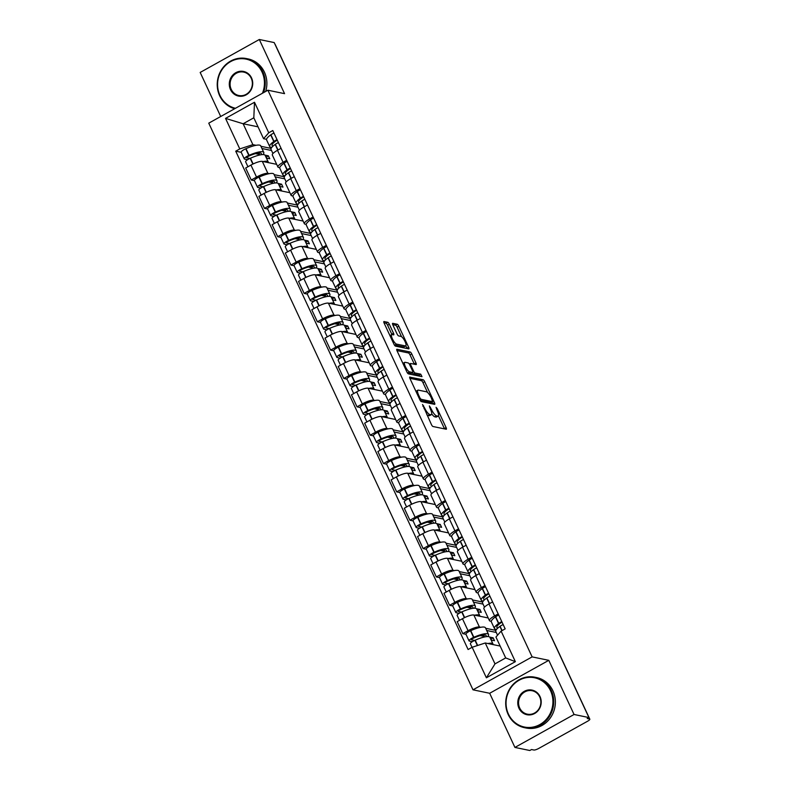 <?xml version="1.0" encoding="UTF-8"?>
<svg xmlns="http://www.w3.org/2000/svg" width="790" height="790" viewBox="0 0 790 790"><rect width="100%" height="100%" fill="white"/><g stroke="black" fill="none" stroke-linecap="round" stroke-linejoin="round"><path stroke-width="1.19" d="M422.522 404.48L431.429 424.576A2.024 0.583 60.9 0 0 432.989 426.511L446.202 429.237A2.024 0.583 60.9 0 0 446.36 429.217A2.024 0.583 60.9 0 0 446.103 427.607L437.265 408.647L436.06 407.304L437.384 410.889A6.478 1.876 60.9 0 1 438.183 416.063A6.478 1.876 60.9 0 1 437.7 416.113L436.594 415.886A6.478 1.876 60.9 0 1 431.587 409.694L429.345 405.882L430.56 409.487A6.478 1.876 60.9 0 1 431.36 414.651A6.478 1.876 60.9 0 1 430.876 414.711L429.77 414.483A6.478 1.876 60.9 0 1 424.763 408.282L422.522 404.48M389.312 324.226A2.024 0.583 60.9 0 0 387.742 322.29L384.039 321.53A2.024 0.583 60.9 0 0 383.891 321.54A2.024 0.583 60.9 0 0 384.138 323.159L393.953 344.213A2.024 0.583 60.9 0 0 395.514 346.148L408.726 348.874A2.024 0.583 60.9 0 0 408.884 348.854A2.024 0.583 60.9 0 0 408.628 347.235L398.812 326.191A2.024 0.583 60.9 0 0 397.251 324.256L392.768 323.327A2.024 0.583 60.9 0 0 392.62 323.347A2.024 0.583 60.9 0 0 392.867 324.966L397.074 333.973A2.024 0.583 60.9 0 0 398.634 335.908L400.856 336.362A5.412 1.56 60.9 0 1 404.757 340.954A5.412 1.56 60.9 0 1 405.714 345.862A5.412 1.56 60.9 0 1 405.31 345.911L396.61 344.114A5.412 1.56 60.9 0 1 392.709 339.522A5.412 1.56 60.9 0 1 391.751 334.614A5.412 1.56 60.9 0 1 392.156 334.565L393.608 334.871A2.024 0.583 60.9 0 0 393.766 334.851A2.024 0.583 60.9 0 0 393.509 333.232L389.312 324.226L387.584 325.184A2.024 0.583 60.9 0 0 386.024 323.248L383.999 322.834M548.803 660.331L489.672 693.274L514.932 747.429L574.063 714.486L548.803 660.331L532.134 656.885L267.889 90.218L284.558 93.655L259.308 39.5L274.189 42.571L588.935 717.557L587.217 718.515L589.538 718.999L588.876 717.596M574.063 714.486L588.935 717.557M409.911 377.008A2.024 0.583 60.9 0 0 409.753 377.028A2.024 0.583 60.9 0 0 410.01 378.637L419.826 399.691A2.024 0.583 60.9 0 0 421.386 401.626L434.599 404.352A2.024 0.583 60.9 0 0 434.757 404.332A2.024 0.583 60.9 0 0 434.5 402.722L424.684 381.669A2.024 0.583 60.9 0 0 423.124 379.733L409.664 377.146M406.89 371.952L397.074 350.898A2.024 0.583 60.9 0 1 396.817 349.279A2.024 0.583 60.9 0 1 396.975 349.269L410.188 351.994A2.024 0.583 60.9 0 1 411.748 353.93L415.955 362.936A2.024 0.583 60.9 0 1 416.202 364.555A2.024 0.583 60.9 0 1 416.053 364.565L410.691 363.469A2.024 0.583 60.9 0 0 410.543 363.479A2.024 0.583 60.9 0 0 410.79 365.099L413.575 371.073A2.024 0.583 60.9 0 0 415.145 373.008L420.724 374.164L421.988 376.642L408.45 373.887A2.024 0.583 60.9 0 1 406.89 371.952M514.932 747.429L529.813 750.5L531.532 749.542L533.852 750.016A4.118 0.958 155 0 0 538.79 748.407L587.582 721.231A4.118 0.958 155 0 0 589.824 719.177A4.118 0.958 155 0 0 589.538 718.999M489.672 693.274L473.003 689.828L208.758 123.161L267.889 90.218M259.308 39.5L200.176 72.443L220.716 116.495M274.871 44.033A4.118 0.958 -25 0 1 275.068 44.191L313.462 126.519A4.118 0.958 155 0 0 313.255 126.361M491.291 621.286L490.106 621.049A9.48 2.192 -25 0 1 489.445 620.634A9.48 2.192 -25 0 1 494.599 615.914L498.194 613.919M488.2 617.968L473.822 615.005A9.48 2.192 155 0 0 462.456 618.708L468.055 630.706A9.48 2.192 -25 0 1 479.421 627.003L480.794 627.28M485.672 628.287L495.883 630.4M468.055 630.706L462.792 633.639L465.962 634.291M492.604 601.921L489.01 603.925A9.48 2.192 155 0 0 483.855 608.636L489.445 620.634M462.456 618.708L457.203 621.641L462.792 633.639M478.069 592.935L476.884 592.698A9.48 2.192 -25 0 1 476.222 592.283A9.48 2.192 -25 0 1 481.377 587.562L484.971 585.568M452.739 605.94L449.569 605.288L454.833 602.355A9.48 2.192 -25 0 1 466.199 598.652L467.571 598.929M472.45 599.936L482.66 602.049M479.382 573.57L475.787 575.574A9.48 2.192 155 0 0 470.633 580.285L476.222 592.283M474.978 589.617L460.61 586.654A9.48 2.192 155 0 0 449.234 590.357L443.98 593.29L449.569 605.288M464.846 564.583L463.671 564.346A9.48 2.192 -25 0 1 462.999 563.932A9.48 2.192 -25 0 1 468.154 559.211L471.749 557.217M439.526 577.589L436.347 576.937L441.61 574.004A9.48 2.192 -25 0 1 452.976 570.301L454.359 570.577M459.237 571.585L469.438 573.698M466.159 545.219L462.565 547.223A9.48 2.192 155 0 0 457.41 551.933L462.999 563.932M461.765 561.265L447.387 558.303A9.48 2.192 155 0 0 436.021 562.006L430.757 564.939L436.347 576.937M451.633 536.232L450.448 535.995A9.48 2.192 -25 0 1 449.787 535.581A9.48 2.192 -25 0 1 454.941 530.86L458.536 528.856M426.304 549.238L423.134 548.586L428.387 545.653A9.48 2.192 -25 0 1 439.754 541.95L441.136 542.226M446.014 543.234L456.215 545.337M452.937 516.867L449.342 518.872A9.48 2.192 155 0 0 444.187 523.582L449.787 535.581M448.542 532.914L434.164 529.952A9.48 2.192 155 0 0 422.798 533.655L417.535 536.588L423.134 548.586M438.411 507.881L437.226 507.634A9.48 2.192 -25 0 1 436.564 507.229A9.48 2.192 -25 0 1 441.719 502.509L445.313 500.505M413.081 520.887L409.911 520.235L415.165 517.302A9.48 2.192 -25 0 1 426.541 513.589L427.913 513.875M432.792 514.883L443.002 516.986M439.714 488.516L436.12 490.521A9.48 2.192 155 0 0 430.965 495.231L436.564 507.229M435.32 504.563L420.942 501.601A9.48 2.192 155 0 0 409.576 505.304L404.312 508.237L409.911 520.235M425.188 479.53L424.003 479.283A9.48 2.192 -25 0 1 423.341 478.878A9.48 2.192 -25 0 1 428.496 474.158L432.091 472.153M399.859 492.535L396.689 491.874L401.952 488.951A9.48 2.192 -25 0 1 413.318 485.238L414.691 485.524M419.569 486.531L429.78 488.635M426.501 460.165L422.907 462.17A9.48 2.192 155 0 0 417.752 466.88L423.341 478.878M422.097 476.212L407.719 473.25A9.48 2.192 155 0 0 396.353 476.953L391.099 479.885L396.689 491.874M411.965 451.179L410.78 450.932A9.48 2.192 -25 0 1 410.119 450.527A9.48 2.192 -25 0 1 415.273 445.807L418.868 443.802M386.636 464.184L383.466 463.523L388.729 460.6A9.48 2.192 -25 0 1 400.096 456.887L401.478 457.173M406.346 458.18L416.557 460.284M413.279 431.814L409.684 433.809A9.48 2.192 155 0 0 404.529 438.529L410.119 450.527M408.874 447.861L394.506 444.898A9.48 2.192 155 0 0 383.13 448.601L377.877 451.534L383.466 463.523M398.743 422.828L397.568 422.581A9.48 2.192 -25 0 1 396.896 422.176A9.48 2.192 -25 0 1 402.051 417.456L405.645 415.451M373.423 435.833L370.243 435.172L375.507 432.249A9.48 2.192 -25 0 1 386.873 428.536L388.255 428.822M393.134 429.829L403.334 431.933M400.056 403.463L396.462 405.458A9.48 2.192 155 0 0 391.307 410.178L396.896 422.176M395.662 419.51L381.284 416.547A9.48 2.192 155 0 0 369.918 420.25L364.654 423.183L370.243 435.172M385.53 394.477L384.345 394.23A9.48 2.192 -25 0 1 383.683 393.825A9.48 2.192 -25 0 1 388.838 389.105L392.433 387.1M360.201 407.482L357.031 406.82L362.284 403.897A9.48 2.192 -25 0 1 373.65 400.184L375.033 400.471M379.911 401.478L390.112 403.581M386.833 375.112L383.239 377.107A9.48 2.192 155 0 0 378.084 381.827L383.683 393.825M382.439 391.159L368.061 388.196A9.48 2.192 155 0 0 356.695 391.899L351.432 394.832L357.031 406.82M372.307 366.125L371.122 365.879A9.48 2.192 -25 0 1 370.461 365.474A9.48 2.192 -25 0 1 375.615 360.754L379.21 358.749M346.978 379.131L343.808 378.469L349.062 375.546A9.48 2.192 -25 0 1 360.438 371.833L361.81 372.12M366.688 373.127L376.899 375.23M373.611 346.751L370.016 348.755A9.48 2.192 155 0 0 364.862 353.476L370.461 365.474M369.216 362.808L354.838 359.835A9.48 2.192 155 0 0 343.472 363.548L338.209 366.481L343.808 378.469M359.085 337.774L357.9 337.528A9.48 2.192 -25 0 1 357.238 337.123A9.48 2.192 -25 0 1 362.393 332.402L365.987 330.398M333.755 350.77L330.585 350.118L335.849 347.195A9.48 2.192 -25 0 1 347.215 343.482L348.588 343.769M353.466 344.776L363.676 346.879M360.398 318.4L356.803 320.404A9.48 2.192 155 0 0 351.649 325.125L357.238 337.123M355.994 334.456L341.616 331.484A9.48 2.192 155 0 0 330.25 335.197L324.996 338.13L330.585 350.118M345.862 309.423L344.677 309.176A9.48 2.192 -25 0 1 344.015 308.772A9.48 2.192 -25 0 1 349.17 304.051L352.765 302.047M320.533 322.419L317.363 321.767L322.626 318.844A9.48 2.192 -25 0 1 333.992 315.131L335.375 315.417M340.243 316.425L350.454 318.528M347.175 290.049L343.581 292.053A9.48 2.192 155 0 0 338.426 296.773L344.015 308.772M342.771 306.105L328.403 303.133A9.48 2.192 155 0 0 317.027 306.846L311.774 309.769L317.363 321.767M332.639 281.072L331.464 280.825A9.48 2.192 -25 0 1 330.793 280.411A9.48 2.192 -25 0 1 335.947 275.7L339.542 273.696M307.32 294.068L304.15 293.416L309.404 290.483A9.48 2.192 -25 0 1 320.77 286.78L322.152 287.066M327.03 288.074L337.231 290.177M333.953 261.697L330.358 263.702A9.48 2.192 155 0 0 325.204 268.422L330.793 280.411M329.558 277.754L315.18 274.782A9.48 2.192 155 0 0 303.814 278.495L298.551 281.418L304.15 293.416M319.427 252.721L318.242 252.474A9.48 2.192 -25 0 1 317.58 252.059A9.48 2.192 -25 0 1 322.735 247.349L326.329 245.344M294.097 265.716L290.927 265.065L296.181 262.132A9.48 2.192 -25 0 1 307.547 258.429L308.929 258.715M313.808 259.722L324.009 261.826M320.73 233.346L317.136 235.351A9.48 2.192 155 0 0 311.981 240.071L317.58 252.059M316.336 249.403L301.958 246.431A9.48 2.192 155 0 0 290.592 250.144L285.328 253.067L290.927 265.065M306.204 224.37L305.019 224.123A9.48 2.192 -25 0 1 304.357 223.708A9.48 2.192 -25 0 1 309.512 218.998L313.107 216.993M280.875 237.365L277.705 236.714L282.958 233.781A9.48 2.192 -25 0 1 294.334 230.078L295.707 230.364M300.585 231.371L310.796 233.475M307.507 204.995L303.913 207A9.48 2.192 155 0 0 298.758 211.72L304.357 223.708M303.113 221.052L288.735 218.08A9.48 2.192 155 0 0 277.369 221.793L272.115 224.716L277.705 236.714M292.981 196.019L291.796 195.772A9.48 2.192 -25 0 1 291.135 195.357A9.48 2.192 -25 0 1 296.29 190.647L299.884 188.642M267.652 209.014L264.482 208.363L269.746 205.43A9.48 2.192 -25 0 1 281.112 201.727L282.484 202.013M287.363 203.02L297.573 205.124M294.295 176.644L290.7 178.649A9.48 2.192 155 0 0 285.546 183.369L291.135 195.357M289.891 192.701L275.512 189.728A9.48 2.192 155 0 0 264.146 193.441L258.893 196.364L264.482 208.363M279.759 167.658L278.574 167.421A9.48 2.192 -25 0 1 277.912 167.006A9.48 2.192 -25 0 1 283.067 162.296L286.661 160.291M254.429 180.663L251.26 180.011L256.523 177.078A9.48 2.192 -25 0 1 267.889 173.375L269.272 173.662M274.15 174.659L284.351 176.772M281.072 148.293L277.478 150.297A9.48 2.192 155 0 0 272.323 155.018L277.912 167.006M276.668 164.34L262.3 161.377A9.48 2.192 155 0 0 250.924 165.09L245.67 168.013L251.26 180.011M283.995 175.597L284.449 176.565M297.218 203.948L297.672 204.916M310.44 232.309L310.895 233.267M323.663 260.661L324.107 261.618M336.886 289.012L337.33 289.979M350.098 317.363L350.553 318.331M363.321 345.714L363.775 346.682M376.544 374.065L376.998 375.033M389.766 402.416L390.211 403.384M402.989 430.767L403.433 431.735M416.202 459.118L416.656 460.086M429.424 487.469L429.879 488.437M442.647 515.821L443.101 516.788M455.87 544.172L456.314 545.139M469.092 572.523L469.537 573.491M482.305 600.874L482.759 601.842M495.528 629.225L495.982 630.193M500.149 646.062L485.257 642.991L494.994 663.886L505.689 657.932L495.942 637.036L501.117 631.121L505.166 628.87L272.787 130.528L268.738 132.789L263.564 138.694L253.817 117.799L243.132 123.754L252.879 144.649L256.049 145.301M501.117 631.121L515.356 661.655L486.393 677.79L472.153 647.257L485.257 642.991M252.879 144.649L239.775 148.925L235.726 151.176L468.105 649.518L472.153 647.257M239.775 148.925L225.535 118.391L254.499 102.256L268.738 132.789M532.134 656.885L473.003 689.828M258.024 126.825L243.132 123.754L225.535 118.391M266.536 139.307L263.564 138.694M260.927 146.308L271.128 148.421M270.782 147.246L271.227 148.214M241.217 152.312L235.726 151.176M515.356 661.655L505.689 657.932M486.393 677.79L494.994 663.886M253.817 117.799L254.499 102.256M426.837 414.73A6.478 1.876 60.9 0 0 428.052 415.441L429.77 414.483M431.36 414.651L429.642 415.619A6.478 1.876 60.9 0 1 429.148 415.668L428.052 415.441M431.745 413.921A6.478 1.876 60.9 0 0 434.875 416.844L436.594 415.886M438.183 416.063L436.465 417.021A6.478 1.876 60.9 0 1 435.971 417.071L434.875 416.844M444.523 428.891A2.024 0.583 60.9 0 0 444.385 428.565L438.43 415.807M427.558 392.482L422.966 382.627A2.024 0.583 60.9 0 0 421.396 380.691L409.872 378.311M432.92 404.006A2.024 0.583 60.9 0 0 432.782 403.68L432.031 402.071M419.934 397.943L421.031 399.296L432.624 401.685L431.35 397.963A6.478 1.876 60.9 0 0 426.343 391.761L418.414 390.132A6.478 1.876 60.9 0 0 417.93 390.181A6.478 1.876 60.9 0 0 418.73 395.356L419.934 397.943L419.194 398.348M431.073 402.554L420.24 400.441M417.93 390.181L416.202 391.139A6.478 1.876 60.9 0 0 415.955 391.406M396.935 350.572L408.46 352.952L410.188 351.994M414.365 364.22A2.024 0.583 60.9 0 0 414.227 363.894L410.03 354.888A2.024 0.583 60.9 0 0 408.46 352.952M412.262 372.781A2.024 0.583 60.9 0 0 413.417 373.966L418.996 375.122L420.724 374.164M419.984 376.267L418.996 375.122M405.132 362.314A5.412 1.56 60.9 0 0 404.727 362.363A5.412 1.56 60.9 0 0 405.675 367.271A5.412 1.56 60.9 0 0 409.585 371.863L412.647 372.495A2.024 0.583 60.9 0 0 412.795 372.475A2.024 0.583 60.9 0 0 412.548 370.865L409.763 364.881A2.024 0.583 60.9 0 0 408.193 362.946L405.132 362.314M404.727 362.363L402.999 363.321A5.412 1.56 60.9 0 0 402.9 363.4M407.166 372.475A5.412 1.56 60.9 0 0 407.857 372.821L409.585 371.863M411.165 373.315A2.024 0.583 60.9 0 1 411.077 373.433A2.024 0.583 60.9 0 1 410.919 373.453L407.857 372.821M391.939 334.555A2.024 0.583 60.9 0 0 391.791 334.2L387.584 325.184M391.751 334.614L390.023 335.572A5.412 1.56 60.9 0 0 389.954 335.632M394.25 344.766A5.412 1.56 60.9 0 0 394.891 345.072L396.61 344.114M405.714 345.862L403.996 346.83A5.412 1.56 60.9 0 1 403.581 346.869L394.891 345.072M401.547 336.708L397.094 327.149A2.024 0.583 60.9 0 0 395.523 325.213L392.729 324.641M407.048 348.528A2.024 0.583 60.9 0 0 406.909 348.202L405.793 345.813M474.632 640.443L471.63 639.831A2.528 0.583 -25 0 1 471.452 639.722A2.528 0.583 -25 0 1 473.664 638.043L473.931 637.925A12.986 3.012 -25 0 1 485.198 634.992A12.986 3.012 -25 0 1 486.107 635.555A12.986 3.012 -25 0 1 485.89 636.72M487.746 636.562A15.662 3.624 155 0 0 488.536 634.419L485.445 627.793A15.662 3.624 155 0 0 484.349 627.112A15.662 3.624 155 0 0 470.751 630.647L470.485 630.766A5.204 1.205 155 0 0 465.932 634.212L469.023 640.848A5.204 1.205 155 0 0 469.388 641.075L472.341 641.687M488.536 634.419A15.662 3.624 155 0 0 487.44 633.748A15.662 3.624 155 0 0 473.842 637.283L473.575 637.402A5.204 1.205 155 0 0 469.023 640.848M472.045 647.326L470.376 643.761A5.204 1.205 -25 0 1 474.928 640.305L475.205 640.186A15.662 3.624 -25 0 1 488.793 636.651A15.662 3.624 -25 0 1 489.889 637.332L492.98 643.969A15.662 3.624 155 0 0 491.884 643.287A15.662 3.624 155 0 0 487.934 643.544M493.039 644.591A15.662 3.624 155 0 0 492.98 643.969M497.542 635.2L495.804 631.457A15.662 3.624 -25 0 1 499.912 626.421L500.1 626.282A5.204 1.205 -25 0 1 503.161 624.564M501.808 621.661A5.204 1.205 155 0 0 498.747 623.379L498.559 623.517A15.662 3.624 155 0 0 494.441 628.554A15.662 3.624 155 0 0 496.584 629.324M498.707 615.025A5.204 1.205 155 0 0 495.656 616.743L495.458 616.881A15.662 3.624 155 0 0 491.35 621.918L494.441 628.554M491.153 640.038L494.5 640.73L493.138 637.816L489.751 637.115M496.268 632.464L486.699 630.489M497.898 628.001A12.986 3.012 -25 0 1 496.871 627.418A12.986 3.012 -25 0 1 500.277 623.241L500.475 623.103A2.528 0.583 -25 0 1 502.065 622.224M490.679 639.021L491.37 640.078M483.628 634.943L484.566 636.957M484.329 636.454L480.241 635.604M493.138 637.816L490.896 639.071M461.409 612.092L458.407 611.48A2.528 0.583 -25 0 1 458.23 611.361A2.528 0.583 -25 0 1 460.442 609.692L460.708 609.574A12.986 3.012 -25 0 1 471.976 606.641A12.986 3.012 -25 0 1 472.884 607.204A12.986 3.012 -25 0 1 472.677 608.369M474.523 608.211A15.662 3.624 155 0 0 475.313 606.068L472.223 599.442A15.662 3.624 155 0 0 471.126 598.761A15.662 3.624 155 0 0 457.529 602.296L457.262 602.414A5.204 1.205 155 0 0 452.709 605.861L455.8 612.497A5.204 1.205 155 0 0 456.166 612.724L459.118 613.336M475.313 606.068A15.662 3.624 155 0 0 474.217 605.397A15.662 3.624 155 0 0 460.629 608.932L460.353 609.051A5.204 1.205 155 0 0 455.8 612.497M459.474 620.377L457.153 615.41A5.204 1.205 -25 0 1 461.716 611.954L461.982 611.835A15.662 3.624 -25 0 1 475.57 608.3A15.662 3.624 -25 0 1 476.666 608.981L479.767 615.617A15.662 3.624 155 0 0 478.671 614.936A15.662 3.624 155 0 0 474.711 615.183M479.826 616.24A15.662 3.624 155 0 0 479.767 615.617M484.477 607.174L482.581 603.106A15.662 3.624 -25 0 1 486.689 598.07L486.877 597.931A5.204 1.205 -25 0 1 489.938 596.213M488.585 593.31A5.204 1.205 155 0 0 485.524 595.028L485.337 595.166A15.662 3.624 155 0 0 481.219 600.202A15.662 3.624 155 0 0 483.362 600.973M485.495 586.674A5.204 1.205 155 0 0 482.433 588.392L482.246 588.53A15.662 3.624 155 0 0 478.128 593.567L481.219 600.202M477.93 611.687L481.278 612.378L479.925 609.465L476.528 608.764M483.046 604.113L473.477 602.138M484.675 599.649A12.986 3.012 -25 0 1 483.648 599.067A12.986 3.012 -25 0 1 487.065 594.89L487.252 594.751A2.528 0.583 -25 0 1 488.852 593.873M477.456 610.67L478.148 611.727M470.406 606.592L471.344 608.606M471.107 608.102L467.018 607.253M479.925 609.465L477.683 610.71M448.187 583.741L445.185 583.119A2.528 0.583 -25 0 1 445.007 583.01A2.528 0.583 -25 0 1 447.219 581.341L447.486 581.223A12.986 3.012 -25 0 1 458.753 578.29A12.986 3.012 -25 0 1 459.662 578.853A12.986 3.012 -25 0 1 459.454 580.008M461.311 579.86A15.662 3.624 155 0 0 462.091 577.717L459 571.081A15.662 3.624 155 0 0 457.904 570.41A15.662 3.624 155 0 0 444.316 573.945L444.039 574.063A5.204 1.205 155 0 0 439.487 577.51L442.578 584.146A5.204 1.205 155 0 0 442.943 584.373L445.896 584.985M462.091 577.717A15.662 3.624 155 0 0 460.995 577.046A15.662 3.624 155 0 0 447.407 580.581L447.14 580.699A5.204 1.205 155 0 0 442.578 584.146M446.251 592.026L443.941 587.059A5.204 1.205 -25 0 1 448.493 583.603L448.76 583.484A15.662 3.624 -25 0 1 462.348 579.949A15.662 3.624 -25 0 1 463.454 580.63L466.544 587.256A15.662 3.624 155 0 0 465.448 586.585A15.662 3.624 155 0 0 461.488 586.832M466.604 587.888A15.662 3.624 155 0 0 466.544 587.256M471.255 578.823L469.359 574.755A15.662 3.624 -25 0 1 473.467 569.718L473.664 569.58A5.204 1.205 -25 0 1 476.716 567.862M475.363 564.959A5.204 1.205 155 0 0 472.301 566.677L472.114 566.815A15.662 3.624 155 0 0 468.006 571.851A15.662 3.624 155 0 0 470.139 572.622M472.272 558.323A5.204 1.205 155 0 0 469.211 560.041L469.023 560.179A15.662 3.624 155 0 0 464.905 565.215L468.006 571.851M464.708 583.336L468.055 584.017L466.702 581.114L463.305 580.413M469.823 575.762L460.264 573.787M471.452 571.298A12.986 3.012 -25 0 1 470.435 570.716A12.986 3.012 -25 0 1 473.842 566.539L474.03 566.4A2.528 0.583 -25 0 1 475.629 565.521M464.234 582.319L464.935 583.375M457.183 578.24L458.131 580.255M457.894 579.751L453.796 578.902M466.702 581.114L464.461 582.358M434.964 555.39L431.962 554.768A2.528 0.583 -25 0 1 431.784 554.659A2.528 0.583 -25 0 1 433.996 552.99L434.273 552.872A12.986 3.012 -25 0 1 445.53 549.939A12.986 3.012 -25 0 1 446.439 550.502A12.986 3.012 -25 0 1 446.232 551.657M448.088 551.509A15.662 3.624 155 0 0 448.868 549.366L445.777 542.73A15.662 3.624 155 0 0 444.681 542.058A15.662 3.624 155 0 0 431.093 545.594L430.817 545.712A5.204 1.205 155 0 0 426.264 549.159L429.365 555.795A5.204 1.205 155 0 0 429.721 556.022L432.673 556.634M448.868 549.366A15.662 3.624 155 0 0 447.772 548.695A15.662 3.624 155 0 0 434.184 552.22L433.917 552.348A5.204 1.205 155 0 0 429.365 555.795M433.029 563.675L430.718 558.698A5.204 1.205 -25 0 1 435.27 555.251L435.537 555.133A15.662 3.624 -25 0 1 449.135 551.598A15.662 3.624 -25 0 1 450.231 552.279L453.322 558.905A15.662 3.624 155 0 0 452.226 558.234A15.662 3.624 155 0 0 448.266 558.481M453.381 559.537A15.662 3.624 155 0 0 453.322 558.905M458.032 550.472L456.136 546.404A15.662 3.624 -25 0 1 460.254 541.367L460.442 541.229A5.204 1.205 -25 0 1 463.503 539.511M462.14 536.607A5.204 1.205 155 0 0 459.089 538.326L458.891 538.464A15.662 3.624 155 0 0 454.783 543.5A15.662 3.624 155 0 0 456.926 544.27M459.049 529.971A5.204 1.205 155 0 0 455.988 531.69L455.8 531.828A15.662 3.624 155 0 0 451.692 536.864L454.783 543.5M451.485 554.975L454.833 555.666L453.48 552.763L450.083 552.062M456.61 547.411L447.041 545.436M458.24 542.947A12.986 3.012 -25 0 1 457.213 542.365A12.986 3.012 -25 0 1 460.619 538.188L460.807 538.049A2.528 0.583 -25 0 1 462.407 537.17M451.021 553.968L451.712 555.024M443.97 549.889L444.908 551.904M444.671 551.4L440.573 550.551M453.48 552.763L451.238 554.007M421.742 527.039L418.749 526.417A2.528 0.583 -25 0 1 418.572 526.308A2.528 0.583 -25 0 1 420.774 524.639L421.05 524.52A12.986 3.012 -25 0 1 432.318 521.588A12.986 3.012 -25 0 1 433.226 522.15A12.986 3.012 -25 0 1 433.009 523.306M434.865 523.148A15.662 3.624 155 0 0 435.655 521.015L432.555 514.379A15.662 3.624 155 0 0 431.459 513.707A15.662 3.624 155 0 0 417.871 517.243L417.604 517.361A5.204 1.205 155 0 0 413.042 520.808L416.142 527.443A5.204 1.205 155 0 0 416.508 527.671L419.46 528.273M435.655 521.015A15.662 3.624 155 0 0 434.559 520.333A15.662 3.624 155 0 0 420.961 523.869L420.695 523.997A5.204 1.205 155 0 0 416.142 527.443M419.816 535.324L417.495 530.347A5.204 1.205 -25 0 1 422.048 526.9L422.324 526.782A15.662 3.624 -25 0 1 435.912 523.247A15.662 3.624 -25 0 1 437.008 523.928L440.099 530.554A15.662 3.624 155 0 0 439.003 529.883A15.662 3.624 155 0 0 435.043 530.13M440.158 531.186A15.662 3.624 155 0 0 440.099 530.554M444.81 522.121L442.913 518.052A15.662 3.624 -25 0 1 447.031 513.016L447.219 512.878A5.204 1.205 -25 0 1 450.28 511.16M448.927 508.256A5.204 1.205 155 0 0 445.866 509.975L445.669 510.103A15.662 3.624 155 0 0 441.561 515.149A15.662 3.624 155 0 0 443.704 515.919M445.827 501.62A5.204 1.205 155 0 0 442.775 503.339L442.578 503.477A15.662 3.624 155 0 0 438.47 508.513L441.561 515.149M438.272 526.624L441.61 527.315L440.257 524.412L436.87 523.711M443.388 519.06L433.819 517.085M445.017 514.596A12.986 3.012 -25 0 1 443.99 514.014A12.986 3.012 -25 0 1 447.397 509.836L447.584 509.698A2.528 0.583 -25 0 1 449.184 508.819M437.798 525.617L438.49 526.673M430.748 521.538L431.686 523.553M431.449 523.049L427.36 522.2M440.257 524.412L438.016 525.656M408.529 498.688L405.527 498.065A2.528 0.583 -25 0 1 405.349 497.957A2.528 0.583 -25 0 1 407.561 496.288L407.828 496.169A12.986 3.012 -25 0 1 419.095 493.237A12.986 3.012 -25 0 1 420.004 493.799A12.986 3.012 -25 0 1 419.786 494.955M421.643 494.797A15.662 3.624 155 0 0 422.433 492.664L419.342 486.028A15.662 3.624 155 0 0 418.246 485.356A15.662 3.624 155 0 0 404.648 488.892L404.381 489.01A5.204 1.205 155 0 0 399.829 492.456L402.92 499.092A5.204 1.205 155 0 0 403.285 499.32L406.238 499.922M422.433 492.664A15.662 3.624 155 0 0 421.337 491.982A15.662 3.624 155 0 0 407.739 495.518L407.472 495.646A5.204 1.205 155 0 0 402.92 499.092M406.593 506.973L404.273 501.996A5.204 1.205 -25 0 1 408.825 498.549L409.101 498.431A15.662 3.624 -25 0 1 422.69 494.896A15.662 3.624 -25 0 1 423.786 495.577L426.876 502.203A15.662 3.624 155 0 0 425.78 501.531A15.662 3.624 155 0 0 421.83 501.778M426.936 502.835A15.662 3.624 155 0 0 426.876 502.203M431.597 493.77L429.701 489.701A15.662 3.624 -25 0 1 433.809 484.665L433.996 484.527A5.204 1.205 -25 0 1 437.058 482.809M435.705 479.905A5.204 1.205 155 0 0 432.644 481.624L432.456 481.752A15.662 3.624 155 0 0 428.338 486.798A15.662 3.624 155 0 0 430.481 487.568M432.604 473.269A5.204 1.205 155 0 0 429.553 474.988L429.355 475.126A15.662 3.624 155 0 0 425.247 480.162L428.338 486.798M425.05 498.273L428.397 498.964L427.035 496.061L423.647 495.36M430.165 490.709L420.596 488.734M431.794 486.245A12.986 3.012 -25 0 1 430.767 485.662A12.986 3.012 -25 0 1 434.174 481.485L434.372 481.347A2.528 0.583 -25 0 1 435.962 480.468M424.576 497.266L425.267 498.322M417.525 493.187L418.463 495.202M418.226 494.698L414.138 493.849M427.035 496.061L424.793 497.305M550.521 690.687A25.152 23.364 -78.3 0 0 519.149 680.23A25.152 23.364 -78.3 0 0 508.454 714.12A25.152 23.364 -78.3 0 0 539.827 724.578A25.152 23.364 -78.3 0 0 550.521 690.687M508.168 714.456A25.764 23.937 101.7 0 1 510.834 687.162A25.764 23.937 101.7 0 1 534.919 677.218A25.764 23.937 101.7 0 1 551.262 690.44A25.764 23.937 101.7 0 1 548.596 717.735A25.764 23.937 101.7 0 1 524.511 727.689A25.764 23.937 101.7 0 1 508.168 714.456M540.005 696.543A12.571 11.682 101.7 0 1 534.662 713.489A12.571 11.682 101.7 0 1 518.971 708.265A12.571 11.682 101.7 0 1 524.323 691.319A12.571 11.682 101.7 0 1 540.005 696.543M519.711 708.018A11.959 11.109 -78.3 0 0 527.295 714.16A11.959 11.109 -78.3 0 0 538.474 709.538A11.959 11.109 -78.3 0 0 539.708 696.879A11.959 11.109 -78.3 0 0 532.134 690.737A11.959 11.109 -78.3 0 0 520.956 695.358A11.959 11.109 -78.3 0 0 519.711 708.018M534.919 677.218L536.568 677.553A25.764 23.937 101.7 0 1 552.911 690.786A25.764 23.937 101.7 0 1 550.235 718.071A25.764 23.937 101.7 0 1 526.15 728.024L524.511 727.689M262.428 93.26A25.152 23.364 -78.3 0 0 262.043 72.038A25.152 23.364 -78.3 0 0 230.67 61.581A25.152 23.364 -78.3 0 0 219.976 95.472A25.152 23.364 -78.3 0 0 235.46 108.279M234.689 108.714A25.764 23.937 101.7 0 1 219.689 95.807A25.764 23.937 101.7 0 1 222.355 68.513A25.764 23.937 101.7 0 1 246.441 58.569A25.764 23.937 101.7 0 1 262.784 71.801A25.764 23.937 101.7 0 1 263.524 92.647M251.526 77.894A12.571 11.682 101.7 0 1 246.184 94.84A12.571 11.682 101.7 0 1 230.492 89.616A12.571 11.682 101.7 0 1 235.845 72.67A12.571 11.682 101.7 0 1 251.526 77.894M231.233 89.369A11.959 11.109 -78.3 0 0 238.817 95.511A11.959 11.109 -78.3 0 0 249.996 90.89A11.959 11.109 -78.3 0 0 251.23 78.23A11.959 11.109 -78.3 0 0 243.646 72.088A11.959 11.109 -78.3 0 0 232.477 76.709A11.959 11.109 -78.3 0 0 231.233 89.369M246.441 58.569L248.09 58.904A25.764 23.937 101.7 0 1 264.423 72.137A25.764 23.937 101.7 0 1 265.687 91.442M395.306 470.336L392.304 469.714A2.528 0.583 -25 0 1 392.126 469.606A2.528 0.583 -25 0 1 394.338 467.937L394.605 467.808A12.986 3.012 -25 0 1 405.872 464.885A12.986 3.012 -25 0 1 406.781 465.448A12.986 3.012 -25 0 1 406.574 466.604M408.43 466.446A15.662 3.624 155 0 0 409.21 464.313L406.119 457.677A15.662 3.624 155 0 0 405.023 457.005A15.662 3.624 155 0 0 391.425 460.54L391.159 460.659A5.204 1.205 155 0 0 386.606 464.105L389.697 470.741A5.204 1.205 155 0 0 390.062 470.968L393.015 471.571M409.21 464.313A15.662 3.624 155 0 0 408.114 463.631A15.662 3.624 155 0 0 394.526 467.166L394.25 467.285A5.204 1.205 155 0 0 389.697 470.741M393.371 478.612L391.05 473.644A5.204 1.205 -25 0 1 395.612 470.198L395.879 470.08A15.662 3.624 -25 0 1 409.467 466.544A15.662 3.624 -25 0 1 410.563 467.216L413.664 473.852A15.662 3.624 155 0 0 412.568 473.18A15.662 3.624 155 0 0 408.608 473.427M413.723 474.484A15.662 3.624 155 0 0 413.664 473.852M418.374 465.419L416.478 461.35A15.662 3.624 -25 0 1 420.586 456.314L420.784 456.176A5.204 1.205 -25 0 1 423.835 454.457M422.482 451.554A5.204 1.205 155 0 0 419.421 453.272L419.233 453.401A15.662 3.624 155 0 0 415.115 458.447A15.662 3.624 155 0 0 417.258 459.217M419.391 444.918A5.204 1.205 155 0 0 416.33 446.636L416.142 446.775A15.662 3.624 155 0 0 412.025 451.811L415.115 458.447M411.827 469.922L415.175 470.613L413.822 467.71L410.425 467.009M416.942 462.357L407.373 460.382M418.572 457.894A12.986 3.012 -25 0 1 417.545 457.311A12.986 3.012 -25 0 1 420.961 453.134L421.149 452.996A2.528 0.583 -25 0 1 422.749 452.117M411.353 468.914L412.054 469.971M404.302 464.836L405.24 466.851M405.003 466.347L400.915 465.498M413.822 467.71L411.58 468.954M382.084 441.985L379.082 441.363A2.528 0.583 -25 0 1 378.904 441.255A2.528 0.583 -25 0 1 381.116 439.586L381.382 439.457A12.986 3.012 -25 0 1 392.65 436.534A12.986 3.012 -25 0 1 393.558 437.097A12.986 3.012 -25 0 1 393.351 438.253M395.207 438.094A15.662 3.624 155 0 0 395.988 435.962L392.897 429.326A15.662 3.624 155 0 0 391.8 428.654A15.662 3.624 155 0 0 378.213 432.179L377.936 432.308A5.204 1.205 155 0 0 373.384 435.754L376.475 442.39A5.204 1.205 155 0 0 376.84 442.617L379.793 443.22M395.988 435.962A15.662 3.624 155 0 0 394.891 435.28A15.662 3.624 155 0 0 381.303 438.815L381.037 438.934A5.204 1.205 155 0 0 376.475 442.39M380.148 450.26L377.837 445.293A5.204 1.205 -25 0 1 382.39 441.847L382.656 441.728A15.662 3.624 -25 0 1 396.244 438.193A15.662 3.624 -25 0 1 397.35 438.865L400.441 445.501A15.662 3.624 155 0 0 399.345 444.829A15.662 3.624 155 0 0 395.385 445.076M400.5 446.133A15.662 3.624 155 0 0 400.441 445.501M405.151 437.068L403.256 432.999A15.662 3.624 -25 0 1 407.363 427.963L407.561 427.825A5.204 1.205 -25 0 1 410.612 426.106M409.26 423.193A5.204 1.205 155 0 0 406.198 424.911L406.011 425.05A15.662 3.624 155 0 0 401.903 430.096A15.662 3.624 155 0 0 404.036 430.866M406.169 416.567A5.204 1.205 155 0 0 403.107 418.285L402.92 418.424A15.662 3.624 155 0 0 398.802 423.46L401.903 430.096M398.604 441.571L401.952 442.262L400.599 439.359L397.202 438.657M403.72 434.006L394.161 432.031M405.349 429.543A12.986 3.012 -25 0 1 404.332 428.96A12.986 3.012 -25 0 1 407.739 424.783L407.926 424.645A2.528 0.583 -25 0 1 409.526 423.766M398.13 440.553L398.832 441.62M391.09 436.485L392.028 438.499M391.791 437.996L387.693 437.147M400.599 439.359L398.358 440.603M368.861 413.634L365.859 413.012A2.528 0.583 -25 0 1 365.681 412.903A2.528 0.583 -25 0 1 367.893 411.235L368.17 411.106A12.986 3.012 -25 0 1 379.427 408.183A12.986 3.012 -25 0 1 380.346 408.746A12.986 3.012 -25 0 1 380.128 409.901M381.985 409.743A15.662 3.624 155 0 0 382.765 407.61L379.674 400.974A15.662 3.624 155 0 0 378.578 400.293A15.662 3.624 155 0 0 364.99 403.828L364.723 403.957A5.204 1.205 155 0 0 360.161 407.403L363.262 414.039A5.204 1.205 155 0 0 363.617 414.266L366.57 414.869M382.765 407.61A15.662 3.624 155 0 0 381.669 406.929A15.662 3.624 155 0 0 368.081 410.464L367.814 410.583A5.204 1.205 155 0 0 363.262 414.039M366.925 421.909L364.615 416.942A5.204 1.205 -25 0 1 369.167 413.496L369.434 413.377A15.662 3.624 -25 0 1 383.031 409.842A15.662 3.624 -25 0 1 384.128 410.514L387.219 417.15A15.662 3.624 155 0 0 386.122 416.468A15.662 3.624 155 0 0 382.163 416.725M387.278 417.782A15.662 3.624 155 0 0 387.219 417.15M391.929 408.716L390.033 404.648A15.662 3.624 -25 0 1 394.151 399.612L394.338 399.473A5.204 1.205 -25 0 1 397.4 397.755M396.037 394.842A5.204 1.205 155 0 0 392.986 396.56L392.788 396.699A15.662 3.624 155 0 0 388.68 401.735A15.662 3.624 155 0 0 390.823 402.515M392.946 388.216A5.204 1.205 155 0 0 389.885 389.934L389.697 390.062A15.662 3.624 155 0 0 385.589 395.109L388.68 401.735M385.382 413.219L388.729 413.911L387.376 411.007L383.979 410.306M390.507 405.655L380.938 403.68M392.136 401.192A12.986 3.012 -25 0 1 391.109 400.609A12.986 3.012 -25 0 1 394.516 396.432L394.704 396.294A2.528 0.583 -25 0 1 396.303 395.415M384.918 412.202L385.609 413.269M377.867 408.134L378.805 410.148M378.568 409.635L374.47 408.795M387.376 411.007L385.135 412.252M355.638 385.283L352.646 384.661A2.528 0.583 -25 0 1 352.468 384.552A2.528 0.583 -25 0 1 354.671 382.874L354.947 382.755A12.986 3.012 -25 0 1 366.214 379.832A12.986 3.012 -25 0 1 367.123 380.395A12.986 3.012 -25 0 1 366.906 381.55M368.762 381.392A15.662 3.624 155 0 0 369.552 379.259L366.451 372.623A15.662 3.624 155 0 0 365.355 371.942A15.662 3.624 155 0 0 351.767 375.477L351.501 375.606A5.204 1.205 155 0 0 346.938 379.052L350.039 385.688A5.204 1.205 155 0 0 350.404 385.905L353.357 386.517M369.552 379.259A15.662 3.624 155 0 0 368.456 378.578A15.662 3.624 155 0 0 354.858 382.113L354.591 382.232A5.204 1.205 155 0 0 350.039 385.688M353.713 393.558L351.392 388.591A5.204 1.205 -25 0 1 355.944 385.145L356.221 385.026A15.662 3.624 -25 0 1 369.809 381.491A15.662 3.624 -25 0 1 370.905 382.163L373.996 388.799A15.662 3.624 155 0 0 372.9 388.117A15.662 3.624 155 0 0 368.94 388.374M374.055 389.431A15.662 3.624 155 0 0 373.996 388.799M378.706 380.365L376.81 376.297A15.662 3.624 -25 0 1 380.928 371.26L381.116 371.122A5.204 1.205 -25 0 1 384.177 369.404M382.824 366.491A5.204 1.205 155 0 0 379.763 368.209L379.565 368.347A15.662 3.624 155 0 0 375.457 373.384A15.662 3.624 155 0 0 377.6 374.164M379.723 359.865A5.204 1.205 155 0 0 376.672 361.583L376.475 361.711A15.662 3.624 155 0 0 372.366 366.757L375.457 373.384M372.169 384.868L375.507 385.56L374.154 382.656L370.767 381.955M377.284 377.304L367.715 375.329M378.914 372.841A12.986 3.012 -25 0 1 377.887 372.258A12.986 3.012 -25 0 1 381.293 368.081L381.491 367.943A2.528 0.583 -25 0 1 383.081 367.054M371.695 383.851L372.386 384.918M364.644 379.783L365.582 381.797M365.345 381.284L361.257 380.444M374.154 382.656L371.912 383.901M342.425 356.932L339.424 356.31A2.528 0.583 -25 0 1 339.246 356.201A2.528 0.583 -25 0 1 341.458 354.522L341.724 354.404A12.986 3.012 -25 0 1 352.992 351.481A12.986 3.012 -25 0 1 353.9 352.034A12.986 3.012 -25 0 1 353.683 353.199M355.54 353.041A15.662 3.624 155 0 0 356.329 350.908L353.239 344.272A15.662 3.624 155 0 0 352.143 343.591A15.662 3.624 155 0 0 338.545 347.126L338.278 347.245A5.204 1.205 155 0 0 333.726 350.701L336.817 357.337A5.204 1.205 155 0 0 337.182 357.554L340.135 358.166M356.329 350.908A15.662 3.624 155 0 0 355.233 350.227A15.662 3.624 155 0 0 341.635 353.762L341.369 353.881A5.204 1.205 155 0 0 336.817 357.337M340.49 365.207L338.169 360.24A5.204 1.205 -25 0 1 342.722 356.794L342.998 356.675A15.662 3.624 -25 0 1 356.586 353.14A15.662 3.624 -25 0 1 357.682 353.811L360.773 360.447A15.662 3.624 155 0 0 359.677 359.766A15.662 3.624 155 0 0 355.727 360.023M360.832 361.079A15.662 3.624 155 0 0 360.773 360.447M365.494 352.014L363.598 347.946A15.662 3.624 -25 0 1 367.706 342.909L367.893 342.771A5.204 1.205 -25 0 1 370.954 341.053M369.601 338.14A5.204 1.205 155 0 0 366.54 339.858L366.353 339.996A15.662 3.624 155 0 0 362.235 345.032A15.662 3.624 155 0 0 364.378 345.813M366.501 331.514A5.204 1.205 155 0 0 363.449 333.232L363.252 333.36A15.662 3.624 155 0 0 359.144 338.406L362.235 345.032M358.946 356.517L362.294 357.208L360.931 354.305L357.544 353.604M364.062 348.953L354.493 346.978M365.691 344.489A12.986 3.012 -25 0 1 364.664 343.907A12.986 3.012 -25 0 1 368.071 339.73L368.268 339.591A2.528 0.583 -25 0 1 369.858 338.703M358.472 355.5L359.164 356.567M351.422 351.432L352.36 353.446M352.123 352.933L348.035 352.093M360.931 354.305L358.69 355.549M329.203 328.581L326.201 327.959A2.528 0.583 -25 0 1 326.023 327.85A2.528 0.583 -25 0 1 328.235 326.171L328.502 326.053A12.986 3.012 -25 0 1 339.769 323.12A12.986 3.012 -25 0 1 340.678 323.683A12.986 3.012 -25 0 1 340.47 324.848M342.327 324.69A15.662 3.624 155 0 0 343.107 322.557L340.016 315.921A15.662 3.624 155 0 0 338.92 315.24A15.662 3.624 155 0 0 325.322 318.775L325.055 318.893A5.204 1.205 155 0 0 320.503 322.35L323.594 328.986A5.204 1.205 155 0 0 323.959 329.203L326.912 329.815M343.107 322.557A15.662 3.624 155 0 0 342.011 321.876A15.662 3.624 155 0 0 328.423 325.411L328.146 325.529A5.204 1.205 155 0 0 323.594 328.986M327.267 336.856L324.947 331.889A5.204 1.205 -25 0 1 329.509 328.443L329.776 328.314A15.662 3.624 -25 0 1 343.364 324.789A15.662 3.624 -25 0 1 344.46 325.46L347.56 332.096A15.662 3.624 155 0 0 346.464 331.415A15.662 3.624 155 0 0 342.505 331.672M347.62 332.728A15.662 3.624 155 0 0 347.56 332.096M352.271 323.663L350.375 319.594A15.662 3.624 -25 0 1 354.483 314.558L354.68 314.42A5.204 1.205 -25 0 1 357.732 312.702M356.379 309.789A5.204 1.205 155 0 0 353.318 311.507L353.13 311.645A15.662 3.624 155 0 0 349.012 316.681A15.662 3.624 155 0 0 351.155 317.452M353.288 303.163A5.204 1.205 155 0 0 350.227 304.871L350.039 305.009A15.662 3.624 155 0 0 345.921 310.055L349.012 316.681M345.724 328.166L349.071 328.857L347.719 325.944L344.322 325.253M350.839 320.602L341.28 318.627M352.468 316.138A12.986 3.012 -25 0 1 351.441 315.556A12.986 3.012 -25 0 1 354.858 311.379L355.046 311.24A2.528 0.583 -25 0 1 356.646 310.351M345.25 327.149L345.951 328.215M338.199 323.08L339.137 325.095M338.9 324.581L334.812 323.742M347.719 325.944L345.477 327.198M315.98 300.23L312.978 299.608A2.528 0.583 -25 0 1 312.8 299.499A2.528 0.583 -25 0 1 315.012 297.82L315.279 297.702A12.986 3.012 -25 0 1 326.547 294.769A12.986 3.012 -25 0 1 327.455 295.332A12.986 3.012 -25 0 1 327.248 296.497M329.104 296.339A15.662 3.624 155 0 0 329.884 294.206L326.793 287.57A15.662 3.624 155 0 0 325.697 286.889A15.662 3.624 155 0 0 312.109 290.424L311.833 290.542A5.204 1.205 155 0 0 307.28 293.999L310.371 300.635A5.204 1.205 155 0 0 310.737 300.852L313.689 301.464M329.884 294.206A15.662 3.624 155 0 0 328.788 293.525A15.662 3.624 155 0 0 315.2 297.06L314.934 297.178A5.204 1.205 155 0 0 310.371 300.635M314.045 308.505L311.734 303.538A5.204 1.205 -25 0 1 316.286 300.091L316.553 299.963A15.662 3.624 -25 0 1 330.151 296.428A15.662 3.624 -25 0 1 331.247 297.109L334.338 303.745A15.662 3.624 155 0 0 333.242 303.064A15.662 3.624 155 0 0 329.282 303.321M334.397 304.377A15.662 3.624 155 0 0 334.338 303.745M339.048 295.312L337.152 291.243A15.662 3.624 -25 0 1 341.26 286.197L341.458 286.069A5.204 1.205 -25 0 1 344.509 284.351M343.156 281.438A5.204 1.205 155 0 0 340.095 283.156L339.907 283.294A15.662 3.624 155 0 0 335.799 288.33A15.662 3.624 155 0 0 337.932 289.101M340.065 274.801A5.204 1.205 155 0 0 337.004 276.52L336.817 276.658A15.662 3.624 155 0 0 332.699 281.694L335.799 288.33M332.501 299.815L335.849 300.506L334.496 297.593L331.099 296.902M337.616 292.251L328.057 290.276M339.246 287.787A12.986 3.012 -25 0 1 338.229 287.204A12.986 3.012 -25 0 1 341.635 283.027L341.823 282.889A2.528 0.583 -25 0 1 343.423 282M332.027 298.798L332.728 299.864M324.986 294.729L325.924 296.744M325.687 296.23L321.589 295.391M334.496 297.593L332.254 298.847M302.758 271.879L299.756 271.256A2.528 0.583 -25 0 1 299.578 271.148A2.528 0.583 -25 0 1 301.79 269.469L302.066 269.351A12.986 3.012 -25 0 1 313.324 266.418A12.986 3.012 -25 0 1 314.242 266.981A12.986 3.012 -25 0 1 314.025 268.146M315.882 267.988A15.662 3.624 155 0 0 316.662 265.855L313.571 259.219A15.662 3.624 155 0 0 312.475 258.537A15.662 3.624 155 0 0 298.887 262.073L298.62 262.191A5.204 1.205 155 0 0 294.058 265.647L297.159 272.274A5.204 1.205 155 0 0 297.514 272.501L300.467 273.113M316.662 265.855A15.662 3.624 155 0 0 315.566 265.173A15.662 3.624 155 0 0 301.978 268.709L301.711 268.827A5.204 1.205 155 0 0 297.159 272.274M300.822 280.154L298.511 275.187A5.204 1.205 -25 0 1 303.064 271.74L303.33 271.612A15.662 3.624 -25 0 1 316.928 268.077A15.662 3.624 -25 0 1 318.024 268.758L321.115 275.394A15.662 3.624 155 0 0 320.019 274.713A15.662 3.624 155 0 0 316.059 274.969M321.175 276.026A15.662 3.624 155 0 0 321.115 275.394M325.826 266.961L323.93 262.892A15.662 3.624 -25 0 1 328.048 257.846L328.235 257.718A5.204 1.205 -25 0 1 331.296 256M329.934 253.086A5.204 1.205 155 0 0 326.882 254.805L326.685 254.943A15.662 3.624 155 0 0 322.577 259.979A15.662 3.624 155 0 0 324.72 260.749M326.843 246.45A5.204 1.205 155 0 0 323.781 248.169L323.594 248.307A15.662 3.624 155 0 0 319.486 253.343L322.577 259.979M319.279 271.464L322.626 272.155L321.273 269.242L317.876 268.541M324.404 263.9L314.835 261.925M326.033 259.436A12.986 3.012 -25 0 1 325.006 258.853A12.986 3.012 -25 0 1 328.413 254.676L328.601 254.538A2.528 0.583 -25 0 1 330.2 253.649M318.814 270.447L319.506 271.513M311.764 266.378L312.702 268.393M312.465 267.879L308.367 267.04M321.273 269.242L319.032 270.496M289.535 243.518L286.543 242.905A2.528 0.583 -25 0 1 286.365 242.797A2.528 0.583 -25 0 1 288.567 241.118L288.844 240.999A12.986 3.012 -25 0 1 300.111 238.067A12.986 3.012 -25 0 1 301.02 238.629A12.986 3.012 -25 0 1 300.802 239.795M302.659 239.637A15.662 3.624 155 0 0 303.449 237.504L300.348 230.868A15.662 3.624 155 0 0 299.252 230.186A15.662 3.624 155 0 0 285.664 233.722L285.397 233.84A5.204 1.205 155 0 0 280.845 237.296L283.936 243.922A5.204 1.205 155 0 0 284.301 244.15L287.254 244.762M303.449 237.504A15.662 3.624 155 0 0 302.353 236.822A15.662 3.624 155 0 0 288.755 240.358L288.488 240.476A5.204 1.205 155 0 0 283.936 243.922M287.609 251.803L285.289 246.836A5.204 1.205 -25 0 1 289.841 243.379L290.118 243.261A15.662 3.624 -25 0 1 303.706 239.726A15.662 3.624 -25 0 1 304.802 240.407L307.893 247.043A15.662 3.624 155 0 0 306.797 246.362A15.662 3.624 155 0 0 302.837 246.618M307.952 247.675A15.662 3.624 155 0 0 307.893 247.043M312.603 238.6L310.707 234.541A15.662 3.624 -25 0 1 314.825 229.495L315.012 229.367A5.204 1.205 -25 0 1 318.074 227.648M316.721 224.735A5.204 1.205 155 0 0 313.66 226.453L313.462 226.592A15.662 3.624 155 0 0 309.354 231.628A15.662 3.624 155 0 0 311.497 232.398M313.62 218.099A5.204 1.205 155 0 0 310.569 219.817L310.371 219.956A15.662 3.624 155 0 0 306.263 224.992L309.354 231.628M306.066 243.113L309.404 243.804L308.051 240.891L304.663 240.19M311.181 235.548L301.612 233.573M312.81 231.085A12.986 3.012 -25 0 1 311.783 230.492A12.986 3.012 -25 0 1 315.19 226.315L315.388 226.187A2.528 0.583 -25 0 1 316.978 225.298M305.592 242.096L306.283 243.152M298.541 238.027L299.479 240.042M299.242 239.528L295.154 238.689M308.051 240.891L305.809 242.145M276.322 215.166L273.32 214.554A2.528 0.583 -25 0 1 273.143 214.446A2.528 0.583 -25 0 1 275.354 212.767L275.621 212.648A12.986 3.012 -25 0 1 286.889 209.715A12.986 3.012 -25 0 1 287.797 210.278A12.986 3.012 -25 0 1 287.58 211.444M289.436 211.286A15.662 3.624 155 0 0 290.226 209.143L287.135 202.517A15.662 3.624 155 0 0 286.039 201.835A15.662 3.624 155 0 0 272.441 205.37L272.175 205.489A5.204 1.205 155 0 0 267.622 208.945L270.713 215.571A5.204 1.205 155 0 0 271.079 215.798L274.031 216.411M290.226 209.143A15.662 3.624 155 0 0 289.13 208.471A15.662 3.624 155 0 0 275.532 212.006L275.266 212.125A5.204 1.205 155 0 0 270.713 215.571M274.387 223.452L272.066 218.484A5.204 1.205 -25 0 1 276.619 215.028L276.895 214.91A15.662 3.624 -25 0 1 290.483 211.374A15.662 3.624 -25 0 1 291.579 212.056L294.67 218.692A15.662 3.624 155 0 0 293.574 218.01A15.662 3.624 155 0 0 289.624 218.267M294.729 219.314A15.662 3.624 155 0 0 294.67 218.692M299.39 210.249L297.494 206.19A15.662 3.624 -25 0 1 301.602 201.144L301.79 201.006A5.204 1.205 -25 0 1 304.851 199.287M303.498 196.384A5.204 1.205 155 0 0 300.437 198.102L300.249 198.241A15.662 3.624 155 0 0 296.132 203.277A15.662 3.624 155 0 0 298.274 204.047M300.397 189.748A5.204 1.205 155 0 0 297.346 191.466L297.149 191.605A15.662 3.624 155 0 0 293.041 196.641L296.132 203.277M292.843 214.762L296.191 215.453L294.828 212.54L291.441 211.839M297.958 207.187L288.39 205.222M299.588 202.724A12.986 3.012 -25 0 1 298.561 202.141A12.986 3.012 -25 0 1 301.968 197.964L302.165 197.836A2.528 0.583 -25 0 1 303.755 196.947M292.369 213.744L293.06 214.801M285.318 209.666L286.257 211.69M286.019 211.177L281.931 210.338M294.828 212.54L292.586 213.794M263.1 186.815L260.098 186.203A2.528 0.583 -25 0 1 259.92 186.094A2.528 0.583 -25 0 1 262.132 184.416L262.399 184.297A12.986 3.012 -25 0 1 273.666 181.364A12.986 3.012 -25 0 1 274.574 181.927A12.986 3.012 -25 0 1 274.367 183.092M276.224 182.934A15.662 3.624 155 0 0 277.004 180.792L273.913 174.165A15.662 3.624 155 0 0 272.817 173.484A15.662 3.624 155 0 0 259.219 177.019L258.952 177.138A5.204 1.205 155 0 0 254.4 180.594L257.491 187.22A5.204 1.205 155 0 0 257.856 187.447L260.809 188.06M277.004 180.792A15.662 3.624 155 0 0 275.907 180.12A15.662 3.624 155 0 0 262.32 183.655L262.043 183.774A5.204 1.205 155 0 0 257.491 187.22M261.164 195.1L258.844 190.133A5.204 1.205 -25 0 1 263.406 186.677L263.672 186.559A15.662 3.624 -25 0 1 277.26 183.023A15.662 3.624 -25 0 1 278.356 183.705L281.457 190.341A15.662 3.624 155 0 0 280.361 189.659A15.662 3.624 155 0 0 276.401 189.916M281.517 190.963A15.662 3.624 155 0 0 281.457 190.341M286.168 181.898L284.272 177.829A15.662 3.624 -25 0 1 288.38 172.793L288.577 172.655A5.204 1.205 -25 0 1 291.629 170.936M290.276 168.033A5.204 1.205 155 0 0 287.214 169.751L287.027 169.889A15.662 3.624 155 0 0 282.909 174.926A15.662 3.624 155 0 0 285.052 175.696M287.185 161.397A5.204 1.205 155 0 0 284.124 163.115L283.936 163.254A15.662 3.624 155 0 0 279.818 168.29L282.909 174.926M279.621 186.41L282.968 187.102L281.615 184.189L278.218 183.487M284.736 178.836L275.177 176.861M286.365 174.373A12.986 3.012 -25 0 1 285.338 173.79A12.986 3.012 -25 0 1 288.755 169.613L288.943 169.485A2.528 0.583 -25 0 1 290.542 168.596M279.147 185.393L279.848 186.45M272.096 181.315L273.044 183.339M272.807 182.826L268.709 181.986M281.615 184.189L279.374 185.443M249.877 158.464L246.875 157.852A2.528 0.583 -25 0 1 246.697 157.743A2.528 0.583 -25 0 1 248.909 156.065L249.176 155.946A12.986 3.012 -25 0 1 260.443 153.013A12.986 3.012 -25 0 1 261.352 153.576A12.986 3.012 -25 0 1 261.144 154.741M263.001 154.583A15.662 3.624 155 0 0 263.781 152.44L260.69 145.814A15.662 3.624 155 0 0 259.594 145.133A15.662 3.624 155 0 0 246.006 148.668L245.73 148.787A5.204 1.205 155 0 0 241.177 152.233L244.268 158.869A5.204 1.205 155 0 0 244.633 159.096L247.586 159.708M263.781 152.44A15.662 3.624 155 0 0 262.685 151.769A15.662 3.624 155 0 0 249.097 155.304L248.83 155.423A5.204 1.205 155 0 0 244.268 158.869M247.942 166.749L245.631 161.782A5.204 1.205 -25 0 1 250.183 158.326L250.45 158.207A15.662 3.624 -25 0 1 264.048 154.672A15.662 3.624 -25 0 1 265.144 155.353L268.235 161.989A15.662 3.624 155 0 0 267.139 161.308A15.662 3.624 155 0 0 263.179 161.565M268.294 162.612A15.662 3.624 155 0 0 268.235 161.989M272.945 153.546L271.049 149.478A15.662 3.624 -25 0 1 275.157 144.442L275.354 144.303A5.204 1.205 -25 0 1 278.406 142.585M277.053 139.682A5.204 1.205 155 0 0 273.992 141.4L273.804 141.538A15.662 3.624 155 0 0 269.696 146.575A15.662 3.624 155 0 0 271.829 147.345M273.962 133.046A5.204 1.205 155 0 0 270.901 134.764L270.713 134.902A15.662 3.624 155 0 0 266.595 139.939L269.696 146.575M266.398 158.059L269.746 158.75L268.393 155.837L264.996 155.136M271.513 150.485L261.954 148.51M273.143 146.022A12.986 3.012 -25 0 1 272.125 145.439A12.986 3.012 -25 0 1 275.532 141.262L275.72 141.124A2.528 0.583 -25 0 1 277.32 140.245M265.924 157.042L266.625 158.099M258.883 152.964L259.821 154.978M259.584 154.475L255.486 153.625M268.393 155.837L266.151 157.092M264.146 193.441L269.746 205.43M277.369 221.793L282.958 233.781M290.592 250.144L296.181 262.132M303.814 278.495L309.404 290.483M317.027 306.846L322.626 318.844M330.25 335.197L335.849 347.195M343.472 363.548L349.062 375.546M356.695 391.899L362.284 403.897M369.918 420.25L375.507 432.249M383.13 448.601L388.729 460.6M396.353 476.953L401.952 488.951M409.576 505.304L415.165 517.302M422.798 533.655L428.387 545.653M436.021 562.006L441.61 574.004M449.234 590.357L454.833 602.355M250.924 165.09L256.523 177.078M262.3 161.377L267.889 173.375M275.512 189.728L281.112 201.727M290.7 178.649L296.29 190.647M288.735 218.08L294.334 230.078M303.913 207L309.512 218.998M301.958 246.431L307.547 258.429M317.136 235.351L322.735 247.349M315.18 274.782L320.77 286.78M330.358 263.702L335.947 275.7M328.403 303.133L333.992 315.131M343.581 292.053L349.17 304.051M341.616 331.484L347.215 343.482M356.803 320.404L362.393 332.402M354.838 359.835L360.438 371.833M370.016 348.755L375.615 360.754M368.061 388.196L373.65 400.184M383.239 377.107L388.838 389.105M381.284 416.547L386.873 428.536M396.462 405.458L402.051 417.456M394.506 444.898L400.096 456.887M409.684 433.809L415.273 445.807M407.719 473.25L413.318 485.238M422.907 462.17L428.496 474.158M420.942 501.601L426.541 513.589M436.12 490.521L441.719 502.509M434.164 529.952L439.754 541.95M449.342 518.872L454.941 530.86M447.387 558.303L452.976 570.301M462.565 547.223L468.154 559.211M460.61 586.654L466.199 598.652M475.787 575.574L481.377 587.562M473.822 615.005L479.421 627.003M489.01 603.925L494.599 615.914M277.478 150.297L283.067 162.296M550.916 636.019A4.118 4.118 0 0 1 551.43 636.849A4.118 0.958 155 0 0 551.232 636.691M424.023 408.697L424.763 408.282M429.148 415.668L430.876 414.711M429.701 407.65L430.441 407.245M430.836 410.109L431.587 409.694M435.971 417.071L437.7 416.113M436.534 409.062L437.265 408.647M444.385 428.565L446.103 427.607M422.877 406.248L423.618 405.833M421.396 380.691L423.124 379.733M422.966 382.627L424.684 381.669M432.782 403.68L434.5 402.722M419.934 399.908L421.031 399.296M430.906 402.643L432.624 401.685M417.989 395.76L418.73 395.356M410.03 354.888L411.748 353.93M414.227 363.894L415.955 362.936M410.05 365.503L410.79 365.099M412.805 371.507L413.575 371.073M413.417 373.966L415.145 373.008M410.919 373.453L412.647 372.495M391.791 334.2L393.509 333.232M403.581 346.869L405.31 345.911M395.523 325.213L397.251 324.256M397.094 327.149L398.812 326.191M406.909 348.202L408.628 347.235M386.024 323.248L387.742 322.29M470.485 630.766L473.575 637.402M474.928 640.305L477.377 645.558M475.205 640.186L477.664 645.46M499.912 626.421L501.897 630.687M500.1 626.282L502.104 630.578M495.656 616.743L498.747 623.379M470.751 630.647L473.842 637.283M495.458 616.881L498.559 623.517M457.262 602.414L460.353 609.051M461.716 611.954L464.392 617.711M461.982 611.835L464.658 617.582M486.689 598.07L489.336 603.738M486.877 597.931L489.533 603.629M482.433 588.392L485.524 595.028M457.529 602.296L460.629 608.932M482.246 588.53L485.337 595.166M444.039 574.063L447.14 580.699M448.493 583.603L451.169 589.35M448.76 583.484L451.436 589.231M473.467 569.718L476.113 575.387M473.664 569.58L476.321 575.278M469.211 560.041L472.301 566.677M444.316 573.945L447.407 580.581M469.023 560.179L472.114 566.815M430.817 545.712L433.917 552.348M435.27 555.251L437.956 560.999M435.537 555.133L438.223 560.87M460.254 541.367L462.891 547.036M460.442 541.229L463.098 546.927M455.988 531.69L459.089 538.326M431.093 545.594L434.184 552.22M455.8 531.828L458.891 538.464M417.604 517.361L420.695 523.997M422.048 526.9L424.734 532.648M422.324 526.782L425 532.519M447.031 513.016L449.668 518.684M447.219 512.878L449.875 518.576M442.775 503.339L445.866 509.975M417.871 517.243L420.961 523.869M442.578 503.477L445.669 510.103M404.381 489.01L407.472 495.646M408.825 498.549L411.511 504.297M409.101 498.431L411.778 504.168M433.809 484.665L436.455 490.333M433.996 484.527L436.653 490.225M429.553 474.988L432.644 481.624M404.648 488.892L407.739 495.518M429.355 475.126L432.456 481.752M391.159 460.659L394.25 467.285M395.612 470.198L398.288 475.945M395.879 470.08L398.555 475.817M420.586 456.314L423.233 461.982M420.784 456.176L423.43 461.874M416.33 446.636L419.421 453.272M391.425 460.54L394.526 467.166M416.142 446.775L419.233 453.401M377.936 432.308L381.037 438.934M382.39 441.847L385.066 447.594M382.656 441.728L385.332 447.466M407.363 427.963L410.01 433.631M407.561 427.825L410.217 433.513M403.107 418.285L406.198 424.911M378.213 432.179L381.303 438.815M402.92 418.424L406.011 425.05M364.723 403.957L367.814 410.583M369.167 413.496L371.853 419.243M369.434 413.377L372.12 419.115M394.151 399.612L396.787 405.28M394.338 399.473L396.995 405.161M389.885 389.934L392.986 396.56M364.99 403.828L368.081 410.464M389.697 390.062L392.788 396.699M351.501 375.606L354.591 382.232M355.944 385.145L358.63 390.892M356.221 385.026L358.897 390.764M380.928 371.26L383.565 376.929M381.116 371.122L383.772 376.81M376.672 361.583L379.763 368.209M351.767 375.477L354.858 382.113M376.475 361.711L379.565 368.347M338.278 347.245L341.369 353.881M342.722 356.794L345.408 362.541M342.998 356.675L345.674 362.413M367.706 342.909L370.352 348.578M367.893 342.771L370.55 348.459M363.449 333.232L366.54 339.858M338.545 347.126L341.635 353.762M363.252 333.36L366.353 339.996M325.055 318.893L328.146 325.529M329.509 328.443L332.185 334.19M329.776 328.314L332.452 334.061M354.483 314.558L357.129 320.226M354.68 314.42L357.327 320.108M350.227 304.871L353.318 311.507M325.322 318.775L328.423 325.411M350.039 305.009L353.13 311.645M311.833 290.542L314.934 297.178M316.286 300.091L318.963 305.839M316.553 299.963L319.229 305.71M341.26 286.197L343.907 291.875M341.458 286.069L344.114 291.757M337.004 276.52L340.095 283.156M312.109 290.424L315.2 297.06M336.817 276.658L339.907 283.294M298.62 262.191L301.711 268.827M303.064 271.74L305.75 277.488M303.33 271.612L306.016 277.359M328.048 257.846L330.684 263.524M328.235 257.718L330.892 263.406M323.781 248.169L326.882 254.805M298.887 262.073L301.978 268.709M323.594 248.307L326.685 254.943M285.397 233.84L288.488 240.476M289.841 243.379L292.527 249.136M290.118 243.261L292.794 249.008M314.825 229.495L317.471 235.163M315.012 229.367L317.669 235.055M310.569 219.817L313.66 226.453M285.664 233.722L288.755 240.358M310.371 219.956L313.462 226.592M272.175 205.489L275.266 212.125M276.619 215.028L279.304 220.785M276.895 214.91L279.571 220.657M301.602 201.144L304.249 206.812M301.79 201.006L304.446 206.703M297.346 191.466L300.437 198.102M272.441 205.37L275.532 212.006M297.149 191.605L300.249 198.241M258.952 177.138L262.043 183.774M263.406 186.677L266.082 192.434M263.672 186.559L266.349 192.306M288.38 172.793L291.026 178.461M288.577 172.655L291.224 178.352M284.124 163.115L287.214 169.751M259.219 177.019L262.32 183.655M283.936 163.254L287.027 169.889M245.73 148.787L248.83 155.423M250.183 158.326L252.859 164.083M250.45 158.207L253.126 163.955M275.157 144.442L277.803 150.11M275.354 144.303L278.011 150.001M270.901 134.764L273.992 141.4M246.006 148.668L249.097 155.304M270.713 134.902L273.804 141.538M313.768 127.447A4.118 4.118 0 0 0 313.462 126.519M551.43 636.849L589.824 719.177M431.014 402.633L432.732 401.675M409.358 364.141L410.543 363.479M411.077 373.433L412.795 372.475"/></g></svg>
